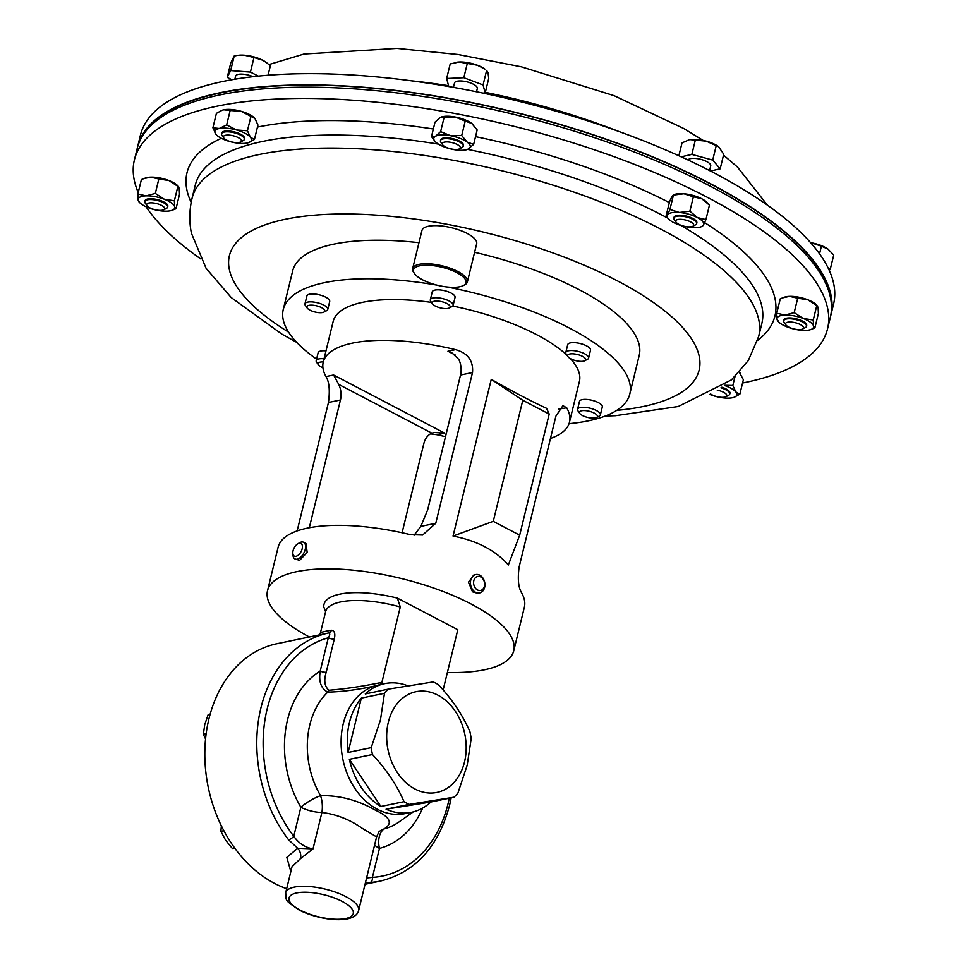 <?xml version="1.0" encoding="UTF-8"?>
<svg xmlns="http://www.w3.org/2000/svg" width="968" height="968" viewBox="0 0 968 968"><rect width="100%" height="100%" fill="white"/><g stroke="black" fill="none" stroke-linecap="round" stroke-linejoin="round"><path stroke-width="1.45" d="M292.832 553.321L292.989 555.293A9.39 5.155 -62.4 0 0 294.925 558.923L299.596 560.327L307.195 552.401L305.936 543.496L303.637 542.286A9.39 5.155 -62.4 0 0 302.488 541.971A9.39 5.155 -62.4 0 0 299.548 542.77L297.829 543.774A7.151 3.933 -62.4 0 0 292.832 553.321A7.151 3.933 -62.4 0 0 295.192 556.334A7.151 3.933 -62.4 0 0 301.774 550.078A7.151 3.933 -62.4 0 0 300.068 543.157A7.151 3.933 -62.4 0 0 297.829 543.774M294.925 558.923A9.39 5.155 -62.4 0 0 296.075 559.25A9.39 5.155 -62.4 0 0 304.315 552.038A9.39 5.155 -62.4 0 0 303.637 542.286M432.527 303.892L430.76 301.387A11.737 4.029 13.7 0 1 430.324 299.765A11.737 4.029 13.7 0 1 434.475 297.793A11.737 4.029 13.7 0 1 447.047 300.019A11.737 4.029 13.7 0 1 453.121 305.319A11.737 4.029 13.7 0 1 451.983 306.553L449.261 307.969A9.257 3.182 13.7 0 1 446.889 308.55A9.257 3.182 13.7 0 1 432.527 303.892A9.257 3.182 13.7 0 1 435.455 301.06A9.257 3.182 13.7 0 1 446.78 303.456A9.257 3.182 13.7 0 1 449.261 307.969M453.121 305.319L455.057 297.406A11.737 4.029 -166.3 0 0 448.983 292.106A11.737 4.029 -166.3 0 0 436.411 289.88A11.737 4.029 -166.3 0 0 432.248 291.852L430.324 299.765M579.771 413.445L578.005 410.928A11.737 4.029 13.7 0 1 577.678 410.347A11.737 4.029 13.7 0 1 577.569 409.307A11.737 4.029 13.7 0 1 588.52 407.867A11.737 4.029 13.7 0 1 600.257 413.832A11.737 4.029 13.7 0 1 600.366 414.861A11.737 4.029 13.7 0 1 599.228 416.107L596.506 417.523A9.257 3.182 13.7 0 1 587.661 417.438A9.257 3.182 13.7 0 1 579.771 413.445A9.257 3.182 13.7 0 1 579.517 412.973A9.257 3.182 13.7 0 1 586.959 410.819A9.257 3.182 13.7 0 1 597.316 415.732A9.257 3.182 13.7 0 1 596.506 417.523M600.366 414.861L602.302 406.959A11.737 4.029 -166.3 0 0 602.193 405.919A11.737 4.029 -166.3 0 0 590.444 399.953A11.737 4.029 -166.3 0 0 579.493 401.393L577.569 409.307M567.998 356.684L566.232 354.167A11.737 4.029 13.7 0 1 565.784 352.546A11.737 4.029 13.7 0 1 581.236 352.328A11.737 4.029 13.7 0 1 588.592 358.099A11.737 4.029 13.7 0 1 587.455 359.346L584.732 360.761A9.257 3.182 13.7 0 1 573.443 359.963A9.257 3.182 13.7 0 1 567.998 356.684A9.257 3.182 13.7 0 1 570.491 353.889A9.257 3.182 13.7 0 1 579.832 355.22A9.257 3.182 13.7 0 1 584.732 360.761M588.592 358.099L590.516 350.198A11.737 4.029 -166.3 0 0 583.159 344.414A11.737 4.029 -166.3 0 0 567.72 344.632L565.784 352.546M322.913 367.755A9.257 3.182 13.7 0 1 318.387 364.815L316.621 362.31A11.737 4.029 13.7 0 1 316.185 360.689A11.737 4.029 13.7 0 1 324.062 358.777M325.986 350.864A11.737 4.029 -166.3 0 0 318.109 352.776L316.185 360.689M318.387 364.815A9.257 3.182 13.7 0 1 323.288 361.959M307.171 308.005L305.404 305.501A11.737 4.029 13.7 0 1 305.065 304.908A11.737 4.029 13.7 0 1 304.956 303.879A11.737 4.029 13.7 0 1 315.907 302.427A11.737 4.029 13.7 0 1 327.656 308.393A11.737 4.029 13.7 0 1 327.765 309.433A11.737 4.029 13.7 0 1 326.627 310.68L323.905 312.083A9.257 3.182 13.7 0 1 315.06 312.011A9.257 3.182 13.7 0 1 307.171 308.005A9.257 3.182 13.7 0 1 306.904 307.546A9.257 3.182 13.7 0 1 314.358 305.392A9.257 3.182 13.7 0 1 324.716 310.292A9.257 3.182 13.7 0 1 323.905 312.083M327.765 309.433L329.689 301.52A11.737 4.029 -166.3 0 0 329.58 300.491A11.737 4.029 -166.3 0 0 317.843 294.514A11.737 4.029 -166.3 0 0 306.892 295.966L304.956 303.879M414.522 273.617L413.723 272.48A28.157 9.668 13.7 0 1 412.598 268.874A28.157 9.668 13.7 0 1 412.658 268.584A28.157 9.668 13.7 0 1 441.88 265.752A28.157 9.668 13.7 0 1 467.435 281.615A28.157 9.668 13.7 0 1 467.375 281.918A28.157 9.668 13.7 0 1 464.652 284.894L463.418 285.536A27.031 9.281 -166.3 0 0 466.092 282.39A27.031 9.281 -166.3 0 0 441.142 267.059A27.031 9.281 -166.3 0 0 413.445 270.157A27.031 9.281 -166.3 0 0 414.522 273.617A27.031 9.281 -166.3 0 0 437.572 285.294A27.031 9.281 -166.3 0 0 463.418 285.536M421.891 230.783A28.157 9.668 13.7 0 1 421.951 230.481A28.157 9.668 13.7 0 1 451.173 227.649A28.157 9.668 13.7 0 1 476.728 243.525A28.157 9.668 13.7 0 1 476.667 243.815A28.157 9.668 13.7 0 1 476.583 244.105M316.56 359.128A178.354 61.25 13.7 0 1 283.285 320.106A178.354 61.25 13.7 0 1 283.249 309.506L292.651 270.955A178.354 61.25 13.7 0 1 418.975 242.678M283.249 309.506A178.354 61.25 13.7 0 1 436.822 285.112M447.059 286.988A178.354 61.25 13.7 0 1 629.793 383.376A178.354 61.25 13.7 0 1 629.817 393.988A178.354 61.25 13.7 0 1 569.039 423.669M474.598 252.297A178.354 61.25 13.7 0 1 639.183 344.838A178.354 61.25 13.7 0 1 639.207 355.438L629.817 393.988M286.673 888.697A126.723 96.51 -101.7 0 1 208.967 718.704A126.723 96.51 -101.7 0 1 276.969 643.72L327.62 633.181M388.349 722.14A51.437 39.18 -101.7 0 1 437.875 695.133A51.437 39.18 -101.7 0 1 464.507 761.997A51.437 39.18 -101.7 0 1 414.982 789.005A51.437 39.18 -101.7 0 1 388.349 722.14M471.186 738.681L467.169 765.301L457.937 793.01A65.715 50.046 -101.7 0 1 453.992 797.196L430.869 802A65.715 50.046 -101.7 0 1 411.448 812.297A65.715 50.046 -101.7 0 1 386.075 809.2L409.198 804.384A65.715 50.046 -101.7 0 1 404.019 801.673L380.884 806.477A65.715 50.046 -101.7 0 1 349.339 759.335L372.462 754.532A65.715 50.046 -101.7 0 1 371.216 747.635L348.093 752.451A65.715 50.046 -101.7 0 1 349.436 722.515A65.715 50.046 -101.7 0 1 361.342 698.11L384.465 693.294A65.715 50.046 -101.7 0 1 388.41 689.119L433.204 681.932A65.715 50.046 -101.7 0 1 438.383 684.642C452.298 699.574 462.825 715.291 469.94 731.784A65.715 50.046 -101.7 0 1 471.186 738.681M371.216 747.635L380.46 719.926L384.465 693.294M362.589 828.572C350.065 819.666 336.501 814.294 321.896 812.467L313.027 848.863L300.491 858.628L292.021 866.735L285.681 892.762A37.546 12.899 13.7 0 1 308.26 886.458A37.546 12.899 13.7 0 1 345.987 896.707A37.546 12.899 13.7 0 1 358.644 910.549L376.588 836.896L362.589 828.572M366.582 877.952L372.39 877.407A4.501 2.904 86.4 0 1 370.079 882.453L365.481 882.501M411.448 812.297L405.253 813.592A65.715 50.046 -101.7 0 1 355.522 789.356A65.715 50.046 -101.7 0 1 343.241 723.81A65.715 50.046 -101.7 0 1 373.793 686.215C356.647 689.894 341.317 691.854 327.777 692.108C321.074 688.696 318.545 681.666 320.214 671.018A4.501 1.549 -166.3 0 0 326.216 672.203C323.663 680.54 324.57 686.554 328.951 690.232C344.85 688.974 362.492 686.36 381.9 682.38L379.795 684.654L384.695 683.638A65.715 50.046 -101.7 0 1 408 685.864M328.951 690.232A4.501 3.013 96.9 0 1 327.777 692.108A76.472 58.237 78.3 0 0 309.796 724.935A76.472 58.237 78.3 0 0 320.553 795.672A18.779 9.498 -94.5 0 1 321.896 812.467A18.779 6.449 -166.3 0 1 300.854 807.264A94.598 72.043 -101.7 0 1 320.214 671.018L328.321 637.779A122.222 93.073 78.3 0 0 293.776 836.267L300.854 807.264A18.779 4.925 149.6 0 1 320.553 795.672C339.393 795.236 357.688 800.076 375.451 810.192C390.286 817.113 393.165 823.369 384.09 828.923A18.779 12.161 -104.6 0 0 379.456 848.404L372.39 877.407A122.222 93.073 78.3 0 0 448.039 803.73A122.222 93.073 78.3 0 0 449.261 798.176M320.553 633.229C319.585 632.612 323.191 631.62 331.371 630.229C334.517 630.616 335.497 633.52 334.323 638.965A4.501 1.549 -166.3 0 1 328.321 637.779C330.027 635.02 330.185 633.399 328.781 632.939L327.68 633.169M380.315 684.545L373.793 686.215M388.41 689.119L365.275 693.935A65.715 50.046 -101.7 0 1 384.695 683.638M519.683 535.171L508.345 564.985C495.628 550.417 477.2 540.773 453.06 536.054L491.26 379.371C513.464 391.967 531.892 401.611 546.533 408.302L549.195 414.086L522.793 400.268L493.281 521.353L519.683 535.171L549.195 414.086M479.608 592.936L477.756 593.323L472.493 591.823L468.476 582.143L473.933 574.944L475.784 574.556A9.39 7.151 78.3 0 0 470.484 581.72A9.39 7.151 78.3 0 0 474.296 591.448A9.39 7.151 78.3 0 0 479.608 592.936A9.39 7.151 78.3 0 0 484.907 585.773A9.39 7.151 78.3 0 0 481.084 576.057A9.39 7.151 78.3 0 0 475.784 574.556M550.465 438.468A126.723 43.524 -166.3 0 0 569.474 422.205L579.409 381.44A126.723 43.524 -166.3 0 0 570.285 358.547M566.958 355.208A126.723 43.524 -166.3 0 0 452.709 306.033M431.474 302.391A126.723 43.524 -166.3 0 0 362.492 302.343A126.723 43.524 -166.3 0 0 333.173 321.412L323.227 362.177A126.723 43.524 -166.3 0 0 325.998 376.576C329.253 381.864 330.064 390.503 328.454 402.494L297.14 530.936M309.361 636.98A126.723 43.524 13.7 0 1 267.519 590.698L278.131 547.186A126.723 43.524 13.7 0 1 307.449 528.117A126.723 43.524 13.7 0 1 410.432 534.651L422.641 535.026L435.769 523.277L472.517 372.535C473.437 360.737 467.774 353.102 455.541 349.642A126.723 43.524 -166.3 0 0 352.546 343.108A126.723 43.524 -166.3 0 0 323.227 362.177M267.519 590.698A126.723 43.524 13.7 0 1 296.837 571.628A126.723 43.524 13.7 0 1 438.31 589.706A126.723 43.524 13.7 0 1 513.766 650.726A126.723 43.524 13.7 0 1 484.448 669.795A126.723 43.524 13.7 0 1 447.373 672.482M569.474 422.205A126.723 43.524 -166.3 0 0 566.716 407.806L562.916 405.689L555.898 416.155L519.15 566.909C517.529 578.852 518.352 587.491 521.607 592.815A126.723 43.524 13.7 0 1 524.366 607.214L513.766 650.726M831.476 306.336A356.151 122.319 -166.3 0 0 606.875 139.646A356.151 122.319 -166.3 0 0 221.176 92.795A356.151 122.319 -166.3 0 0 141.28 138.085M453.447 87.374L454.512 82.97A11.737 4.029 13.7 0 1 465.826 81.59A11.737 4.029 13.7 0 1 477.297 87.773A11.737 4.029 13.7 0 1 477.321 88.524L476.522 91.766M688.066 160.01A11.737 4.029 13.7 0 1 690.462 158.631A11.737 4.029 13.7 0 1 703.615 160.228A11.737 4.029 13.7 0 1 710.718 165.927L709.58 170.586M234.861 79.231L235.611 76.121A11.737 4.029 13.7 0 1 253.071 76.678M830.532 316.476A356.708 122.513 -166.3 0 0 830.834 315.326L833.569 304.097A356.708 122.513 -166.3 0 0 621.565 132.471A356.708 122.513 -166.3 0 0 223.499 81.336A356.708 122.513 -166.3 0 0 140.445 135.133L137.71 146.362A356.708 122.513 -166.3 0 0 137.444 147.511M830.834 315.326A356.708 122.513 -166.3 0 0 618.83 143.712A356.708 122.513 -166.3 0 0 220.764 92.577A356.708 122.513 -166.3 0 0 137.71 146.362M147.027 205.688L145.26 203.183A11.737 4.029 13.7 0 1 144.825 201.562A11.737 4.029 13.7 0 1 155.086 199.977A11.737 4.029 13.7 0 1 167.621 207.116A11.737 4.029 13.7 0 1 166.484 208.35L163.761 209.766A9.257 3.182 13.7 0 1 156.562 210.032A9.257 3.182 13.7 0 1 147.027 205.688A9.257 3.182 13.7 0 1 154.771 203.171A9.257 3.182 13.7 0 1 163.084 206.329A9.257 3.182 13.7 0 1 163.761 209.766M167.621 207.116L167.827 206.293A11.737 4.029 -166.3 0 0 155.279 199.166A11.737 4.029 -166.3 0 0 145.018 200.739L144.825 201.562M442.654 144.801L440.888 142.284A11.737 4.029 13.7 0 1 440.464 141.425A11.737 4.029 13.7 0 1 440.452 140.662A11.737 4.029 13.7 0 1 451.766 139.283A11.737 4.029 13.7 0 1 463.236 145.466A11.737 4.029 13.7 0 1 463.249 146.216A11.737 4.029 13.7 0 1 462.111 147.463L459.389 148.878A9.257 3.182 13.7 0 1 450.543 148.794A9.257 3.182 13.7 0 1 442.654 144.801A9.257 3.182 13.7 0 1 442.328 144.111A9.257 3.182 13.7 0 1 450.41 142.272A9.257 3.182 13.7 0 1 460.272 147.293A9.257 3.182 13.7 0 1 459.389 148.878M463.249 146.216L463.454 145.406A11.737 4.029 -166.3 0 0 463.442 144.643A11.737 4.029 -166.3 0 0 451.959 138.472A11.737 4.029 -166.3 0 0 440.658 139.84L440.452 140.662M785.895 324.909L784.128 322.392A11.737 4.029 13.7 0 1 783.681 320.771A11.737 4.029 13.7 0 1 793.954 319.198A11.737 4.029 13.7 0 1 806.489 326.325A11.737 4.029 13.7 0 1 805.352 327.571L802.629 328.987A9.257 3.182 13.7 0 1 795.43 329.253A9.257 3.182 13.7 0 1 785.895 324.909A9.257 3.182 13.7 0 1 793.639 322.38A9.257 3.182 13.7 0 1 801.952 325.538A9.257 3.182 13.7 0 1 802.629 328.987M806.489 326.325L806.683 325.514A11.737 4.029 -166.3 0 0 794.147 318.375A11.737 4.029 -166.3 0 0 783.886 319.948L783.681 320.771M676.063 222.192L674.297 219.688A11.737 4.029 13.7 0 1 673.861 218.054A11.737 4.029 13.7 0 1 676.402 216.324A11.737 4.029 13.7 0 1 689.555 217.921A11.737 4.029 13.7 0 1 696.658 223.62A11.737 4.029 13.7 0 1 695.52 224.854L692.798 226.27A9.257 3.182 13.7 0 1 691.684 226.657A9.257 3.182 13.7 0 1 682.936 225.919A9.257 3.182 13.7 0 1 676.063 222.192A9.257 3.182 13.7 0 1 677.721 219.542A9.257 3.182 13.7 0 1 689.591 221.406A9.257 3.182 13.7 0 1 692.798 226.27M696.658 223.62L696.851 222.797A11.737 4.029 -166.3 0 0 689.748 217.098A11.737 4.029 -166.3 0 0 676.608 215.513A11.737 4.029 -166.3 0 0 674.055 217.243L673.861 218.054M720.966 387.829A11.737 4.029 13.7 0 1 725.601 389.644A11.737 4.029 13.7 0 1 729.751 394.073A11.737 4.029 13.7 0 1 728.614 395.319L725.891 396.735A9.257 3.182 13.7 0 1 712.085 394.871A9.257 3.182 13.7 0 1 710.597 393.988M729.751 394.073L729.957 393.262A11.737 4.029 -166.3 0 0 725.806 388.834A11.737 4.029 -166.3 0 0 721.862 387.224M717.264 390.189A9.257 3.182 13.7 0 1 723.519 392.258A9.257 3.182 13.7 0 1 725.891 396.735M223.753 137.94L221.987 135.435A11.737 4.029 13.7 0 1 221.551 133.814A11.737 4.029 13.7 0 1 228.484 131.829A11.737 4.029 13.7 0 1 240.197 134.939A11.737 4.029 13.7 0 1 244.347 139.368A11.737 4.029 13.7 0 1 243.21 140.602L240.487 142.018A9.257 3.182 13.7 0 1 226.681 140.154A9.257 3.182 13.7 0 1 223.753 137.94A9.257 3.182 13.7 0 1 227.395 135.072A9.257 3.182 13.7 0 1 238.116 137.553A9.257 3.182 13.7 0 1 240.487 142.018M244.347 139.368L244.553 138.545A11.737 4.029 -166.3 0 0 240.403 134.116A11.737 4.029 -166.3 0 0 228.69 131.007A11.737 4.029 -166.3 0 0 221.757 132.991L221.551 133.814M138.243 192.523A356.708 122.513 13.7 0 1 134.165 179.661A356.708 122.513 13.7 0 1 134.407 159.889A356.708 122.513 13.7 0 1 482.56 119.052A356.708 122.513 13.7 0 1 827.785 309.082A356.708 122.513 13.7 0 1 827.531 328.854A356.708 122.513 13.7 0 1 742.565 383.026M134.407 159.889L137.153 148.648A356.708 122.513 13.7 0 1 485.307 107.811A356.708 122.513 13.7 0 1 830.52 297.854A356.708 122.513 13.7 0 1 830.278 317.613L827.531 328.854M476.522 589.318A7.151 5.445 78.3 0 0 484 587.443A7.151 5.445 78.3 0 0 481.701 577.594A7.151 5.445 78.3 0 0 474.223 579.469A7.151 5.445 78.3 0 0 476.522 589.318M200.558 258.831A356.708 122.513 13.7 0 1 146.095 206.777M216.142 134.576L212.899 127.788L219.252 128.502A18.779 6.449 -166.3 0 0 215.888 134.274A18.779 6.449 -166.3 0 0 216.191 134.637A18.779 6.449 -166.3 0 0 229.779 141.546A18.779 6.449 -166.3 0 0 247.046 143.046A18.779 6.449 -166.3 0 0 248.728 142.574A18.779 6.449 -166.3 0 0 250.422 137.262A18.779 6.449 -166.3 0 0 236.519 129.99A18.779 6.449 -166.3 0 0 219.252 128.502L226.657 124.92L230.166 110.497L223.814 109.795A18.779 6.449 -166.3 0 0 222.132 110.267A18.779 6.449 -166.3 0 0 222.035 110.304M222.132 110.267L223.814 109.795A18.779 6.449 13.7 0 1 241.08 111.284A18.779 6.449 13.7 0 1 254.669 118.193A18.779 6.449 13.7 0 1 254.717 118.253M709.786 394.412A18.779 6.449 -166.3 0 0 715.183 396.263A18.779 6.449 -166.3 0 0 732.449 397.751A18.779 6.449 -166.3 0 0 734.131 397.279L739.855 394.182L743.364 379.759L739.346 372.22A18.779 6.449 13.7 0 1 740.072 372.898A18.779 6.449 13.7 0 1 740.133 372.958M705.914 219.603L709.435 205.168L701.933 198.839A18.779 6.449 -166.3 0 0 683.94 193.769L693.378 196.782L689.869 211.206L697.371 217.546A18.779 6.449 -166.3 0 0 679.379 212.476A18.779 6.449 -166.3 0 0 667.46 214.957A18.779 6.449 -166.3 0 0 668.501 218.889A18.779 6.449 -166.3 0 0 673.546 222.495A18.779 6.449 -166.3 0 0 691.539 227.553A18.779 6.449 -166.3 0 0 701.026 226.814A18.779 6.449 -166.3 0 0 703.446 225.072A18.779 6.449 -166.3 0 0 697.371 217.546L705.914 219.603L703.446 225.072L702.018 226.27M693.378 196.782L701.933 198.839A18.779 6.449 13.7 0 1 706.967 202.445L709.435 205.168M668.501 218.889L666.045 216.154L669.553 201.731L672.022 196.25L674.442 194.507A18.779 6.449 13.7 0 1 683.94 193.769L673.45 195.052L669.929 209.475L679.379 212.476L689.869 211.206M814.862 327.958L818.384 313.535L818.093 307.413L816.798 305.15A18.779 6.449 -166.3 0 0 807.76 299.753L816.762 305.573L813.253 319.997L813.531 326.119A18.779 6.449 -166.3 0 0 803.198 318.46A18.779 6.449 -166.3 0 0 784.951 315.06A18.779 6.449 -166.3 0 0 777.038 319.343A18.779 6.449 -166.3 0 0 778.332 321.606A18.779 6.449 -166.3 0 0 787.371 327.002A18.779 6.449 -166.3 0 0 805.63 330.391A18.779 6.449 -166.3 0 0 810.857 329.531A18.779 6.449 -166.3 0 0 813.531 326.119L814.862 327.958L810.857 329.531M778.369 321.182L777.038 319.343L776.747 313.221L780.269 298.797L784.274 297.224A18.779 6.449 13.7 0 1 789.501 296.353A18.779 6.449 13.7 0 1 807.76 299.753L797.705 298.204L794.183 312.628L803.198 318.46L813.253 319.997M435.092 141.497L431.498 136.573L435.552 136.234L440.634 131.636L450.652 135.726A18.779 6.449 -166.3 0 0 435.552 136.234A18.779 6.449 -166.3 0 0 435.092 141.497A18.779 6.449 -166.3 0 0 436.943 143.131A18.779 6.449 -166.3 0 0 453.46 149.52A18.779 6.449 -166.3 0 0 467.629 149.423A18.779 6.449 -166.3 0 0 468.56 148.999A18.779 6.449 -166.3 0 0 467.157 142.114A18.779 6.449 -166.3 0 0 450.652 135.726L461.712 135.544L465.221 121.121L455.214 117.019A18.779 6.449 -166.3 0 0 441.033 117.116A18.779 6.449 -166.3 0 0 440.96 117.152M431.498 136.573L435.019 122.137L440.101 117.527L455.214 117.019A18.779 6.449 13.7 0 1 471.719 123.408A18.779 6.449 13.7 0 1 473.57 125.041A18.779 6.449 13.7 0 1 473.703 125.199M139.501 201.973L138.17 200.134L137.88 194.011L141.401 179.588L145.406 178.015A18.779 6.449 13.7 0 1 150.645 177.144A18.779 6.449 13.7 0 1 168.892 180.532A18.779 6.449 13.7 0 1 177.943 185.941L178.62 186.691L177.894 186.364L174.385 200.787L174.676 206.91A18.779 6.449 -166.3 0 0 164.33 199.239A18.779 6.449 -166.3 0 0 146.083 195.851A18.779 6.449 -166.3 0 0 138.17 200.134A18.779 6.449 -166.3 0 0 139.465 202.385A18.779 6.449 -166.3 0 0 148.515 207.793A18.779 6.449 -166.3 0 0 166.762 211.181A18.779 6.449 -166.3 0 0 171.989 210.322A18.779 6.449 -166.3 0 0 174.676 206.91L176.007 208.749L171.989 210.322M226.657 124.92L236.519 129.99L247.433 130.765L250.422 137.262L254.451 139.465L248.728 142.574M230.166 110.497L241.08 111.284L250.942 116.341L247.433 130.765M250.942 116.341L254.971 118.556L257.96 125.041L254.451 139.465M221.902 110.352L216.408 113.365L212.899 127.788M734.131 397.279A18.779 6.449 -166.3 0 0 735.825 391.967A18.779 6.449 -166.3 0 0 724.391 385.458M724.609 385.288L732.837 385.482L735.825 391.967L739.855 394.182M734.978 376.673L732.837 385.482M666.045 216.154L667.46 214.957L669.929 209.475M776.747 313.221L784.951 315.06L794.183 312.628M782.495 297.89L789.501 296.353L797.705 298.204M461.712 135.544L467.157 142.114L473.642 144.401L467.629 149.423M465.221 121.121L471.719 123.408L477.163 129.966L473.642 144.401M444.155 117.201L440.634 131.636M440.101 117.527L441.033 117.116M137.88 194.011L146.083 195.851L155.328 193.418L164.33 199.239L174.385 200.787M143.627 178.669L150.645 177.144L158.837 178.995L155.328 193.418M158.837 178.995L168.892 180.532L177.894 186.364L179.225 188.203L179.516 194.326L176.007 208.749M266.236 62.424A18.779 6.449 -166.3 0 0 266.018 62.267A18.779 6.449 -166.3 0 0 262.534 60.149A18.779 6.449 -166.3 0 0 244.468 55.224A18.779 6.449 -166.3 0 0 237.789 55.382L244.468 55.224L253.979 57.511L262.534 60.149L266.551 62.654L270.338 65.848L268.051 75.226M258.323 76.109L250.434 72.092L230.662 70.567L227.238 77.367L230.795 62.799L234.208 55.999L236.156 55.648M250.434 72.092L253.979 57.511M227.238 77.367L231.884 79.739M230.662 70.567L234.208 55.999M689.821 139.682A18.779 6.449 13.7 0 1 690.099 139.634A18.779 6.449 13.7 0 1 706.204 141.147L718.704 146.797L723.725 154.263L720.18 168.831L712.702 160.095L691.854 154.408L681.206 156.828M718.546 146.676A18.779 6.449 -166.3 0 0 718.329 146.519A18.779 6.449 -166.3 0 0 706.204 141.147L690.099 139.634M678.87 155.775L682.016 142.889L689.083 139.828M710.476 171.046L720.18 168.831M691.854 154.408L695.399 139.828M712.702 160.095L716.26 145.527M810.615 242.678L811.257 242.786A18.779 6.449 -166.3 0 0 810.603 242.678M819.545 253.822L821.396 246.187L811.257 242.786A18.779 6.449 13.7 0 1 827.942 249.066L828.16 249.224A18.779 6.449 -166.3 0 0 827.942 249.066L833.738 255.02L830.181 269.588L828.233 268.197M821.396 246.187L827.942 249.066M829.165 270.181L830.181 269.588M484.92 69.115A18.779 6.449 -166.3 0 0 477.381 65.231A18.779 6.449 -166.3 0 0 459.159 62L477.381 65.231L484.92 69.115M456.557 62.267A18.779 6.449 13.7 0 1 456.69 62.242A18.779 6.449 13.7 0 1 459.159 62L450.205 63.924L446.659 78.493L448.777 86.551M488.053 72.878L488.731 78.432L485.174 93.001L483.08 84.954L486.638 70.386L488.053 72.878M483.008 93.109L485.174 93.001M483.08 84.954L463.817 77.706L446.659 78.493M463.817 77.706L467.375 63.126M397.364 598.103L400.292 606.972A65.34 22.433 -166.3 0 0 325.587 611.752L323.748 606.755A68.619 23.571 13.7 0 1 397.364 598.103L457.804 629.72L443.126 689.942M430.433 433.882L437.161 434.753A126.723 43.524 -166.3 0 0 445.498 436.653M402.095 532.739L423.827 443.622A18.779 14.302 -101.7 0 1 431.861 433.156L434.1 432.478L444.76 433.168L333.585 375.003L338.752 384.429A18.779 14.302 -101.7 0 1 340.446 400.002L309.3 527.754M414.062 535.304L420.838 526.386L427.626 510.015L460.526 375.027A18.779 14.302 78.3 0 0 458.832 359.455L451.887 352.824L447.954 351.215L455.541 349.642M566.716 407.806L558.802 409.077M453.06 536.054L493.281 521.353M491.26 379.371L522.793 400.268M361.342 698.11L348.093 752.451M404.019 801.673C396.989 785.302 386.462 769.596 372.462 754.532M349.339 759.335L380.884 806.477M453.992 797.196L409.198 804.384M386.075 809.2L430.869 802M290.836 871.599L286.831 857.382L297.672 848.258L288.573 839.8A126.723 96.51 -101.7 0 1 260.912 707.898A126.723 96.51 -101.7 0 1 328.781 632.939A4.501 3.642 78.3 0 0 331.371 630.229M300.491 858.628A9.39 7.296 -104.6 0 0 297.672 848.258L313.027 848.863C305.222 847.605 298.809 843.406 293.776 836.267A4.501 1.561 142.6 0 1 288.573 839.8M413.263 811.874L399.131 821.88A76.472 58.237 78.3 0 1 384.09 828.923A18.779 16.359 48.6 0 0 379.129 831.681M400.292 606.972L381.9 682.38M205.555 738.959L203.377 734.337L204.72 724.669L208.193 714.553L210.165 714.142M206.148 733.756L203.377 734.337M234.764 848.113L232.344 848.476L225.544 840.115L220.861 831.306L221.382 825.849M223.862 830.689L220.861 831.306M234.667 847.992L232.344 848.476M342.127 901.414A33.045 11.35 -166.3 0 0 296.692 892.968A33.045 11.35 -166.3 0 0 300.189 910.126A33.045 11.35 -166.3 0 0 345.612 918.571A33.045 11.35 -166.3 0 0 342.127 901.414M451.185 797.777L449.551 805.388C438.335 847.024 415.332 872.241 380.509 881.061A126.723 96.51 -101.7 0 1 370.079 882.453M680.952 225.471A291.598 100.152 13.7 0 1 762.046 307.279A291.598 100.152 13.7 0 1 761.84 323.433L758.67 336.453A291.598 100.152 13.7 0 0 758.876 320.299A291.598 100.152 13.7 0 0 476.655 164.947A291.598 100.152 13.7 0 0 192.051 198.331L195.233 185.311A291.598 100.152 13.7 0 1 438.395 144.111M704.644 222.64A302.56 103.915 13.7 0 1 775.138 299.269A302.56 103.915 13.7 0 1 757.569 340.47M191.18 202.397A302.56 103.915 13.7 0 1 186.8 189.474A302.56 103.915 13.7 0 1 221.382 138.315M467.665 149.411A291.598 100.152 13.7 0 1 667.835 218.151M288.573 332.133A241.734 83.03 13.7 0 1 229.234 269.031A241.734 83.03 13.7 0 1 446.756 224.237A241.734 83.03 13.7 0 1 699.295 356.744A241.734 83.03 13.7 0 1 616.725 410.384M257.464 127.086A302.56 103.915 13.7 0 1 433.337 129.01M475.542 136.645A302.56 103.915 13.7 0 1 669.348 202.578M618.346 131.297A291.598 100.152 -166.3 0 0 485.343 92.347M448.535 85.692A291.598 100.152 -166.3 0 0 411.037 80.767M431.861 433.156L338.752 384.429M455.238 355.026L447.954 351.215M325.998 376.576L333.585 375.003M437.161 434.753L444.76 433.168M328.454 402.494L340.446 400.002M420.838 526.386L435.769 523.277M460.526 375.027L472.517 372.535M422.617 808.099A94.598 72.043 -101.7 0 1 379.456 848.404A18.779 6.449 13.7 0 1 374.616 845.004M334.323 638.965L326.216 672.203M412.658 268.584L421.951 230.481M285.681 892.762C286.673 901.196 283.334 899.078 299.1 910.005C319.513 920.58 355.014 924.864 358.644 910.549M268.923 64.566L303.988 54.039L396.832 48.4L458.166 54.535L521.486 66.852L614.135 95.687L683.795 128.538L703.119 140.396M192.051 198.331C189.304 210.08 189.087 221.708 191.41 233.203L206.075 268.281L231.207 297.551L281.918 334.141L296.668 342.333M605.23 416.071L615.503 415.708L678.229 406.524L731.457 379.867L748.288 360.604L758.67 336.453M701.026 226.814L702.393 226.318M778.332 321.606L777.655 320.856M139.465 202.385L138.787 201.647M723.519 155.11L737.483 167.089L767.418 205.156M380.509 881.061L365.045 884.268M376.588 836.896L378.948 831.839M325.587 611.752L320.432 632.878L318.726 635.25M467.375 281.918L476.667 243.815"/></g></svg>
